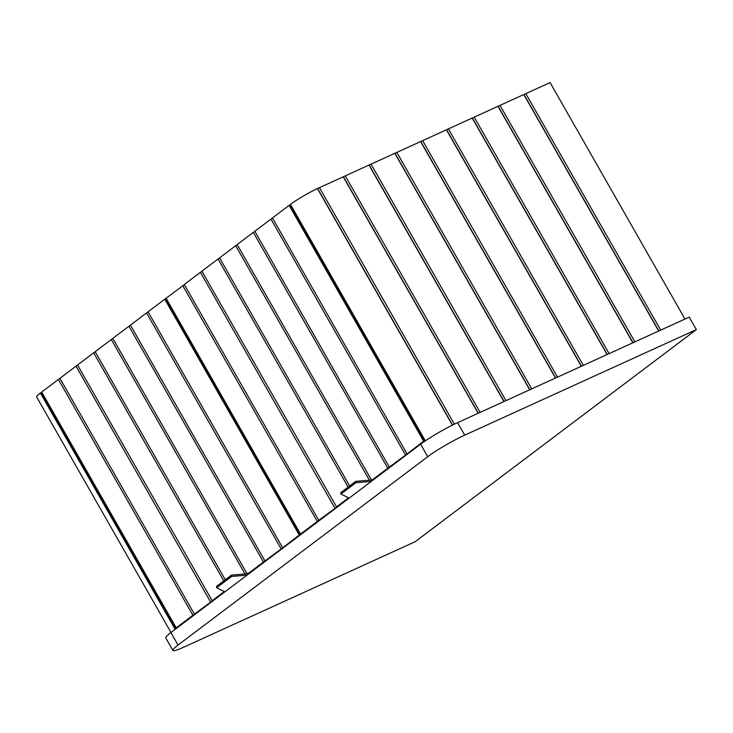 <?xml version="1.0" encoding="UTF-8"?>
<svg xmlns="http://www.w3.org/2000/svg" width="733" height="733" viewBox="0 0 733 733"><rect width="100%" height="100%" fill="white"/><g stroke="black" fill="none" stroke-linecap="round" stroke-linejoin="round"><path stroke-width="1.1" d="M290.479 204.425L290.46 204.379A23.144 2.501 -29.7 0 1 317.444 188.564L550.08 82.563L684.97 319.047M525.799 93.632L660.69 330.116M523.783 94.548L658.665 331.032M500.007 105.378L634.897 341.862M497.991 106.303L632.872 342.787M474.214 117.133L609.105 353.618M472.189 118.05L607.08 354.534M448.422 128.88L583.312 365.364M446.397 129.805L581.287 366.289M422.629 140.635L557.52 377.119M420.605 141.561L555.495 378.045M396.837 152.391L531.727 388.875M394.812 153.307L529.702 389.791M371.045 164.137L505.935 400.621M369.02 165.062L503.91 401.547M345.252 175.893L480.142 412.377M343.227 176.809L478.118 413.293M319.46 187.639L454.368 424.169M317.444 188.564L452.38 425.14M317.701 188.665L452.536 425.067M343.493 176.919L478.273 413.22M369.285 165.163L504.066 401.473M395.078 153.417L529.858 389.718M420.87 141.661L555.66 377.971M446.663 129.906L581.452 366.216M472.455 118.16L607.245 354.46M498.248 106.404L633.037 342.714M524.04 94.658L658.83 330.959M170.991 632.506L36.65 396.984A23.144 2.501 -29.7 0 1 40.388 393.025L41.772 392.338M696.35 329.603L689.222 317.114L457.594 422.648A30.383 3.289 150.3 0 0 420.605 444.207L170.908 632.561A30.383 3.289 150.3 0 0 165.759 637.939L172.887 650.437A30.383 3.289 150.3 0 0 183.534 647.257L415.162 541.724L696.35 329.603L464.713 435.145A30.383 3.289 150.3 0 0 427.733 456.696L178.037 645.058A30.383 3.289 150.3 0 0 172.887 650.437M334.908 508.125L200.402 272.31L184.276 284.486L318.773 520.293L336.676 507.099L201.905 271.183L218.04 259.015L348.138 487.106M348.551 497.835L336.41 506.998M369.432 480.216L235.678 245.711L219.543 257.879L349.641 485.97M373.289 479.171L387.812 468.213L253.306 232.407L237.171 244.575L371.475 480.023M405.45 454.918L270.944 219.103L254.809 231.271L389.315 467.086L407.209 453.892L423.647 441.184L289.141 205.377L272.447 217.967L406.943 453.782M166.098 298.258L300.521 534.091L302.811 533.065M184.386 284.679L166.079 298.212M200.402 272.31L202.015 271.375M218.04 259.015L219.653 258.071M235.678 245.711L237.281 244.767M253.306 232.407L254.919 231.463M270.944 219.103L272.557 218.168M289.141 205.377L289.581 205.121L424.086 440.927L423.647 441.184M290.525 204.69L289.581 205.121M182.774 285.613L317.279 521.429L300.576 534.027M425.03 440.496L424.086 440.927M387.812 468.213L389.315 467.086M317.279 521.429L318.773 520.293M210.536 601.949L76.03 366.143L59.895 378.31L194.401 614.126L212.295 600.923L77.533 365.007L93.668 352.839L223.767 580.93M224.298 591.568L212.029 600.822M245.014 573.966L111.297 339.535L95.162 351.703L225.269 579.794M249.037 572.904L263.44 562.046L128.935 326.231L112.8 338.399L247.058 573.792M281.069 548.742L146.563 312.927L130.428 325.104L264.934 560.91L282.828 547.716L299.266 535.017L164.76 299.201L148.066 311.8L282.571 547.606M178.431 626.889L176.204 627.851L194.401 614.126M301.877 533.771L299.266 535.017M263.44 562.046L264.934 560.91M192.898 615.253L58.393 379.437L41.699 392.036L176.204 627.851M164.76 299.201L165.2 298.945L299.705 534.76M166.153 298.514L165.2 298.945M58.393 379.437L60.005 378.503M76.03 366.143L77.643 365.199M93.668 352.839L95.272 351.895M111.297 339.535L112.909 338.591M128.935 326.231L130.538 325.296M146.563 312.927L148.176 311.992M349.119 498.128L340.927 494.005L355.926 482.699L371.301 481.398M340.927 494.005L340.744 492.686L355.743 481.37L355.926 482.699M355.743 481.37L371.42 480.051L375.717 478.072M371.778 479.858L371.924 480.921M224.866 591.861L216.675 587.738L231.674 576.431L247.039 575.13M216.675 587.738L216.492 586.418L231.481 575.103L231.674 576.431M231.481 575.103L247.168 573.783L251.456 571.804M247.525 573.591L247.672 574.663M290.46 204.379L425.332 440.845M40.828 392.769L175.59 629.033M175.178 629.345L40.388 393.025M464.713 435.145L457.594 422.648M427.733 456.696L420.605 444.207M178.037 645.058L170.908 632.561M290.396 204.452L425.259 440.899M166.015 298.276L300.521 534.091M41.634 392.1L176.14 627.915"/></g></svg>
